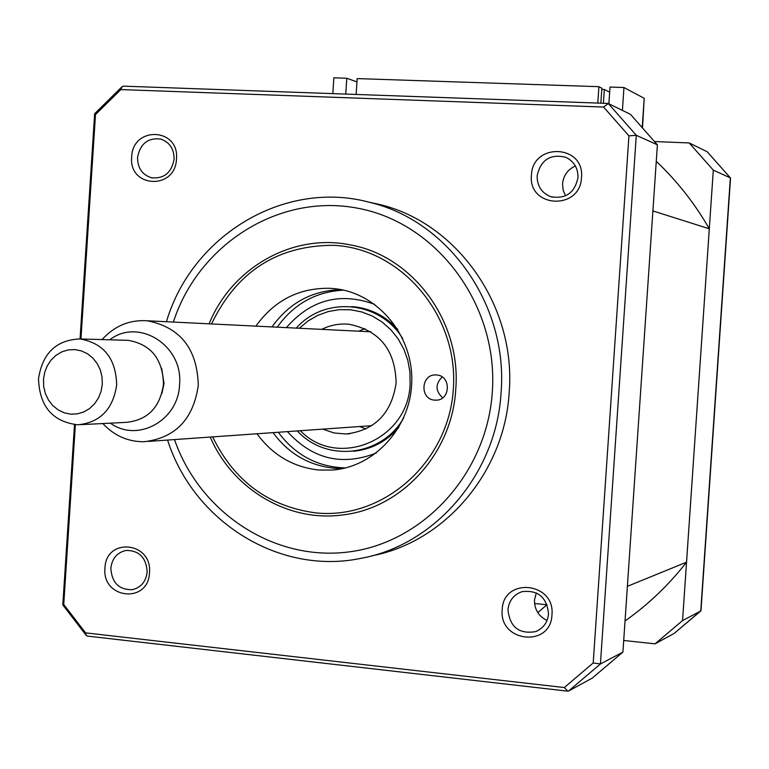 <?xml version="1.0" encoding="UTF-8"?>
<svg xmlns="http://www.w3.org/2000/svg" width="769" height="769" viewBox="0 0 769 769"><rect width="100%" height="100%" fill="white"/><g stroke="black" fill="none" stroke-linecap="round" stroke-linejoin="round"><path stroke-width="1.15" d="M656.265 161.317C677.095 180.994 694.782 203.497 709.306 228.797L652.9 210.917L627.389 586.334L686.544 562.177C668.761 585.007 648.257 604.597 625.043 620.939M709.306 228.797L686.544 562.177M345.752 94.087L346.8 78.246L356.96 81.918M608.885 103.815L610.009 87.06L623.957 87.531L644.211 98.297L642.557 127.183M700.886 610.874L674.25 633.368L700.982 610.624L730.55 178.12L707.249 151.772L689.197 142.947L654.765 141.554M623.707 640.481L655.073 643.836L682.555 620.583L713.305 170.141L730.502 177.956M346.8 78.246L333.871 77.813L332.823 93.626M655.073 643.836L674.25 633.368M682.555 620.583L700.751 610.98L730.358 177.85L707.115 151.676M713.305 170.141L689.197 142.947M622.409 110.409L623.957 87.531M547.095 604.626L537.791 612.643M176.486 159C179.542 127.664 132.547 125.77 131.682 156.953C128.51 188.011 175.438 190.414 176.486 159M174.102 159.183C174.102 148.898 169.622 142.188 160.683 139.054C147.869 137.584 140.16 143.736 137.555 157.51C137.603 168.103 142.284 174.861 151.618 177.793C164.124 178.86 171.622 172.65 174.102 159.183M581.499 177.514C584.863 144.389 532.35 142.275 531.437 175.226C527.928 208.043 580.374 210.735 581.499 177.514M577.98 177.658C578.125 168.103 574.03 161.307 565.696 157.27C550.258 153.656 540.742 159.837 537.146 175.793C537.06 185.925 541.559 192.875 550.642 196.653C565.561 199.344 574.674 193.019 577.98 177.658M565.551 195.845L563.11 190.078L562.562 183.791C563.494 175.38 567.772 169.44 575.395 165.989M551.959 614.902C555.305 581.998 503.128 576.827 502.215 609.692C498.725 642.288 550.844 648.027 551.959 614.902M548.518 613.96C546.894 597.253 538.06 589.823 522.026 591.669C513.682 594.629 508.991 600.647 507.953 609.721C509.818 627.043 519.037 634.348 535.618 631.618C543.279 628.408 547.576 622.515 548.518 613.96M547.019 620.477C538.569 616.286 534.397 609.433 534.503 599.916L536.291 592.861M149.474 572.78C152.512 541.645 105.805 537.012 104.949 568.118C101.777 598.974 148.427 604.117 149.474 572.78M147.158 571.992C146.264 557.717 139.276 550.527 126.193 550.421C117.215 552.382 112.091 558.313 110.842 568.195C111.822 582.787 119.022 589.938 132.431 589.669C141.063 587.478 145.966 581.595 147.158 571.992M372.023 555.776C444.876 542.058 504.82 471.926 509.203 392.152C516.259 306.408 457.363 222.923 379.626 204.496L368.293 202.007M167.575 440.07C193.355 521.238 278.859 575.472 360.805 558.371C435.1 545.163 496.63 473.81 501.09 392.421C508.222 305.601 448.654 221.078 370.062 202.449C284.549 179.004 191.827 235.429 166.44 321.721M209.12 323.826C231.709 267.727 292.902 232.776 350.702 244.984C412.857 255.99 461.41 321.423 455.767 389.076C452.393 452.662 402.408 507.819 343.685 514.797C288.788 522.872 232.623 489.401 210.216 437.061M564.302 687.544L567.887 691.177L568.541 691.052L592.226 678.133L622.919 652.083L657.389 144.841L630.445 114.321L608.289 103.527L603.569 107.045L628.936 135.863L593.207 662.974L564.302 687.544L85.57 632.868L63.731 604.472L75.381 424.738M622.919 652.083L600.426 663.964L593.207 662.974M657.389 144.841L636.29 135.296L628.936 135.863M80.947 338.975L95.491 114.581L120.848 89.579L603.569 107.045M85.57 632.868L86.234 635.396L87.455 636.098L567.887 691.177M63.731 604.472L62.808 604.915L74.497 424.671M95.491 114.581L94.645 113.735L121.944 86.801L120.848 89.579M607.798 103.43L123.357 86.147L121.944 86.801M300.362 430.717C337.456 469.474 408.512 440.137 410.108 383.991L409.925 372.023L407.81 360.277L403.821 349.088L398.092 338.783L390.777 329.67L382.116 322.028L372.359 316.059L361.795 311.945L350.741 309.782L339.523 309.638L328.459 311.503L317.876 315.319L308.071 320.961L299.314 328.257M403.638 418.028C381.789 456.632 326.325 462.813 297.334 430.928M322.749 429.14L334.15 432.995L346.098 434.004C374.936 430.409 391.613 413.386 396.131 382.943C395.266 349.924 379.54 330.362 348.953 324.249C339.427 323.374 330.343 325.085 321.721 329.363M397.679 329.382L394.853 328.373M364.939 328.594L358.719 331.189M359.729 426.535L365.996 428.996M395.929 428.583L398.736 427.516M296.286 328.113C324.605 295.671 380.117 300.66 402.793 338.754M345.454 467.927C317.703 467.043 295.315 455.161 278.291 432.274M277.224 327.171C293.777 303.957 315.896 291.624 343.599 290.153M397.794 329.517C386.144 316.655 372.09 309.138 355.634 306.966L351.789 306.61M434.773 400.13L435.6 400.168C450.634 400.899 451.499 375.435 436.456 374.974L436.081 374.955C420.845 373.724 419.509 399.572 434.773 400.13M212.657 436.898C234.218 481.24 268.65 506.579 315.924 512.904C383.308 520.007 448.952 462.025 453.345 388.893C458.757 315.828 401.399 248.387 333.64 245.321C277.388 245.33 236.698 271.544 211.552 323.941M255.894 326.123C274.639 300.083 299.602 287.481 330.795 288.327L337.082 288.961C379.213 294.604 413.164 336.332 411.761 381.837C410.8 427.372 374.734 466.975 332.371 470.061L318.77 470.013C293.22 467.177 272.62 455.104 256.971 433.774M343.061 468.484L333.89 468.215C308.744 465.437 288.471 453.585 273.072 432.639M272.005 326.921C289.269 302.784 312.329 290.355 341.196 289.653M442.185 376.973C435.177 384.096 435.35 391.037 442.694 397.813M603.405 103.277L604.338 89.454L601.781 89.377M609.663 92.174L604.338 89.454M597.792 103.075L598.897 86.686L601.858 88.195L600.849 103.19M356.134 94.452L357.181 78.592L598.897 86.686M110.457 423.161C137.43 443.002 178.398 420.595 179.542 384.76C183.58 345.675 138.728 317.28 109.688 339.811M102.066 339.59C114.475 325.902 129.548 319.625 147.302 320.779C180.321 327.286 197.316 348.857 198.277 385.48C193.336 419.268 175.294 438.013 144.159 441.723C128.038 441.839 114.264 435.783 102.844 423.546M43.458 379.578L43.727 386.788L45.448 393.757L48.534 400.14L52.83 405.609L58.136 409.906L64.173 412.799L70.661 414.155L77.265 413.885L83.648 412.011L89.502 408.618L94.52 403.879L98.451 398.015L101.085 391.344L102.296 384.192L102.017 376.916L100.278 369.899L97.144 363.477L92.789 357.998L87.435 353.73L81.351 350.875L74.843 349.578L68.249 349.905L61.895 351.837L56.089 355.259L51.129 360.007L47.245 365.842L44.65 372.475L43.458 379.578M116.677 384.904C113.101 409.214 100.172 422.508 77.9 424.805C52.648 421.845 39.517 406.503 38.508 378.781C42.458 353.134 56.339 339.85 80.139 338.946C103.757 343.243 115.936 358.556 116.677 384.904M80.908 424.651L126.212 422.364C147.638 420.172 160.058 407.464 163.489 384.25C162.778 359.094 151.07 344.464 128.346 340.359L125.443 340.273M161.903 393.459L164.018 383.548L161.673 368.409M546.932 604.761L534.57 603.482M642.269 126.875L644.211 98.297M174.496 439.58C199.738 512.539 273.995 561.783 348.866 551.921C423.719 542.568 487.113 473.233 492.323 391.825C498.543 305.322 437.359 223.25 358.441 208.361C279.608 192.673 198.565 244.061 173.371 322.057M608.289 103.527L636.29 135.296L600.426 663.964L568.541 691.052M376.262 453.047C342.051 466.302 312.445 459.17 287.433 431.63M286.376 327.623C310.801 299.602 340.244 291.845 374.686 304.361M379.626 204.496L370.062 202.449M133.441 589.448L132.431 589.669M537.223 630.945L535.618 631.618M552.575 197.2L550.642 196.653M152.675 177.995L151.618 177.793M86.234 635.405L62.808 604.915M80.053 338.937L94.645 113.802M350.078 433.687L346.098 434.004M353.288 451.278C371.235 449.577 386.423 441.617 398.842 427.391M436.686 400.12L435.6 400.168M338.889 469.273L332.371 470.061M371.812 425.68L148.417 441.416M370.821 331.785L147.302 320.779M128.346 340.359L80.139 338.946"/></g></svg>
